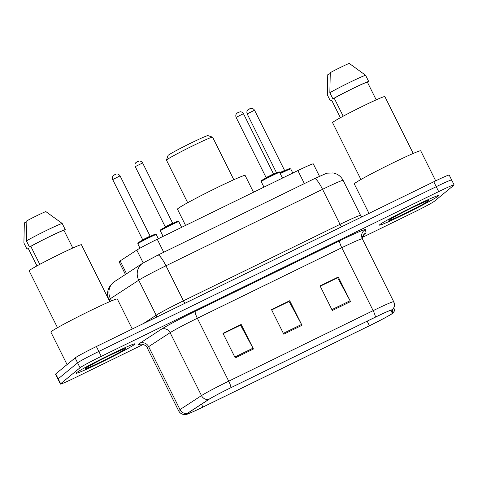 <?xml version="1.0" encoding="UTF-8"?>
<svg xmlns="http://www.w3.org/2000/svg" width="478" height="478" viewBox="0 0 478 478"><rect width="100%" height="100%" fill="white"/><g stroke="black" fill="none" stroke-linecap="round" stroke-linejoin="round"><path stroke-width="0.72" d="M125.433 274.48L119.112 261.789A20.62 0.902 -26.5 0 1 120.157 260.91L136.804 250.072A20.62 0.902 -26.5 0 1 157.238 239.251L297.878 170.568A20.62 0.902 -26.5 0 1 313.293 163.87A20.62 0.902 -26.5 0 1 313.299 163.882M451.405 180.29A20.62 0.902 153.5 0 0 451.65 179.985L449.2 175.067A20.62 0.902 153.5 0 0 433.779 181.765L96.377 346.532A20.62 0.902 153.5 0 0 75.142 357.92L55.735 373.916A20.62 0.902 153.5 0 0 55.49 374.226L57.94 379.138A20.62 0.902 153.5 0 1 58.191 378.827A20.62 0.902 153.5 0 0 57.94 379.138L60.395 384.055A20.62 0.902 153.5 0 0 75.811 377.357L143.263 344.417M451.65 179.985A20.62 0.902 153.5 0 0 436.229 186.683L98.827 351.45A20.62 0.902 153.5 0 0 77.591 362.838L58.191 378.827L77.591 362.838A20.62 0.902 153.5 0 1 98.827 351.45L436.229 186.683A20.62 0.902 153.5 0 1 451.65 179.985L454.1 184.896A20.62 0.902 153.5 0 0 438.679 191.6L101.276 356.361A20.62 0.902 153.5 0 0 80.041 367.755L60.64 383.744A20.62 0.902 153.5 0 0 60.395 384.055M438.087 196.165A32.988 1.44 153.5 0 0 438.481 195.675A32.988 1.44 153.5 0 0 411.068 207.739A32.988 1.44 153.5 0 0 379.831 224.618A32.988 1.44 153.5 0 0 379.436 225.108A32.988 1.44 153.5 0 0 406.844 213.045A32.988 1.44 153.5 0 0 438.087 196.165A32.988 1.44 153.5 0 0 438.481 195.675A32.988 1.44 153.5 0 0 411.068 207.739A32.988 1.44 153.5 0 0 379.831 224.618A32.988 1.44 153.5 0 0 379.436 225.108A32.988 1.44 153.5 0 0 406.844 213.045A32.988 1.44 153.5 0 0 438.087 196.165M134.665 344.339A32.988 1.44 153.5 0 0 135.059 343.843A32.988 1.44 153.5 0 0 107.652 355.907A32.988 1.44 153.5 0 0 76.408 372.786A32.988 1.44 153.5 0 0 76.014 373.282A32.988 1.44 153.5 0 0 103.421 361.219A32.988 1.44 153.5 0 0 134.665 344.339A32.988 1.44 153.5 0 0 135.059 343.843A32.988 1.44 153.5 0 0 107.652 355.907A32.988 1.44 153.5 0 0 76.408 372.786A32.988 1.44 153.5 0 0 76.014 373.282A32.988 1.44 153.5 0 0 103.421 361.219A32.988 1.44 153.5 0 0 134.665 344.339M392.085 313.598A21.994 0.962 -26.5 0 1 369.434 325.745L202.917 407.065A21.994 0.962 -26.5 0 1 186.468 414.211A21.994 0.962 -26.5 0 1 187.585 413.273L209.059 399.285A21.994 0.962 -26.5 0 1 230.856 387.742L375.284 317.213A21.994 0.962 -26.5 0 1 391.733 310.067A21.994 0.962 -26.5 0 1 391.739 310.079L392.354 313.281A21.994 0.962 -26.5 0 1 392.085 313.598M392.569 313.359A22.544 0.986 153.5 0 0 392.677 313.269A22.544 0.986 153.5 0 0 392.844 313.036L392.229 309.834A22.544 0.986 153.5 0 0 375.367 317.147L230.934 387.676A22.544 0.986 153.5 0 0 208.593 399.506L187.125 413.494A22.544 0.986 153.5 0 0 186.271 414.474A22.544 0.986 153.5 0 0 202.833 407.131L369.351 325.811A22.544 0.986 153.5 0 0 392.569 313.359M362.426 237.393L413.213 212.591A20.62 0.902 153.5 0 0 434.454 201.202L453.855 185.207A20.62 0.902 153.5 0 0 454.1 184.896M332.324 310.491L320.069 285.91L338.275 277.019L350.529 301.6L332.324 310.491M235.23 357.903L222.975 333.327L241.181 324.437L253.436 349.012L235.23 357.903M283.777 334.194L271.522 309.619L289.728 300.728L301.982 325.309L283.777 334.194M320.176 286.131L337.516 277.784M223.083 333.542L240.422 325.195M271.629 309.834L288.969 301.487M289.728 300.728L288.921 301.397M271.677 309.929L289.094 301.427L301.546 324.46A5.497 1.022 64 0 1 301.982 325.309M241.181 324.437L240.374 325.1M223.13 333.638L240.548 325.136L252.999 348.169A5.497 1.022 64 0 1 253.436 349.012M338.275 277.019L337.468 277.688M320.224 286.226L337.641 277.718L350.093 300.758A5.497 1.022 64 0 1 350.529 301.6M435.691 180.839L420.724 150.821A37.111 1.619 153.5 0 0 389.887 164.39A37.111 1.619 153.5 0 0 354.742 183.379A37.111 1.619 153.5 0 0 354.3 183.94L368.992 213.403M413.207 153.45L384.85 96.586A29.206 1.273 153.5 0 0 360.585 107.269A29.206 1.273 153.5 0 0 332.921 122.213A29.206 1.273 153.5 0 0 332.574 122.655L360.926 179.519M428.742 200.73A22.406 0.98 153.5 0 0 428.975 200.366A22.406 0.98 153.5 0 0 409.957 208.802A22.406 0.98 153.5 0 0 389.17 220.053A22.406 0.98 153.5 0 0 388.901 220.34A22.406 0.98 153.5 0 0 407.083 212.411A22.406 0.98 153.5 0 0 428.742 200.73M376.21 99.86L367.337 82.061A20.62 0.902 153.5 0 0 352.555 88.687A20.62 0.902 153.5 0 0 334.236 98.229L343.192 116.196M367.337 82.061L368.663 81.415L365.598 75.273L349.233 63.395A13.743 0.598 153.5 0 0 330.28 72.65L329.844 92.732L332.909 98.874L334.236 98.229M365.598 75.273A21.994 0.962 153.5 0 0 349.693 82.377A21.994 0.962 153.5 0 0 329.844 92.732M368.663 81.415A21.994 0.962 153.5 0 0 352.758 88.52A21.994 0.962 153.5 0 0 332.909 98.874M340.39 117.719L331.708 100.308L330.382 100.954A21.994 0.962 153.5 0 0 331.792 100.47M330.226 73.528L327.759 74.735L327.322 94.811L330.382 100.954M233.82 179.728L212.602 137.18A25.77 1.123 153.5 0 0 212.561 137.15L207.96 135.615A22.335 0.974 153.5 0 0 189.001 144.027A22.335 0.974 153.5 0 0 168.286 155.236A22.335 0.974 153.5 0 0 168.017 155.523L166.475 160.124A25.77 1.123 153.5 0 0 166.475 160.178L187.693 202.726M212.561 137.15A25.77 1.123 153.5 0 0 190.686 146.854A25.77 1.123 153.5 0 0 166.786 159.795A25.77 1.123 153.5 0 0 166.475 160.124M253.495 192.24L245.118 175.444A37.798 1.649 153.5 0 0 213.714 189.264A37.798 1.649 153.5 0 0 177.918 208.605A37.798 1.649 153.5 0 0 177.463 209.173L185.566 225.419M132.269 329.001L117.301 298.989A37.111 1.619 153.5 0 0 86.47 312.564A37.111 1.619 153.5 0 0 51.319 331.553A37.111 1.619 153.5 0 0 50.877 332.108L67.069 364.577M109.785 301.624L81.433 244.754A29.206 1.273 153.5 0 0 57.163 255.437A29.206 1.273 153.5 0 0 29.505 270.381A29.206 1.273 153.5 0 0 29.152 270.823L57.503 327.687M125.326 348.898A22.406 0.98 153.5 0 0 125.553 348.534A22.406 0.98 153.5 0 0 106.534 356.976A22.406 0.98 153.5 0 0 85.747 368.221A22.406 0.98 153.5 0 0 85.484 368.514A22.406 0.98 153.5 0 0 103.666 360.579A22.406 0.98 153.5 0 0 125.326 348.898M72.787 248.028L63.915 230.235A20.62 0.902 153.5 0 0 49.132 236.855A20.62 0.902 153.5 0 0 30.819 246.397L39.776 264.364M63.915 230.235L65.241 229.583L62.176 223.441L45.81 211.569A13.743 0.598 153.5 0 0 26.864 220.818L26.427 240.9L29.493 247.042L30.819 246.397M62.176 223.441A21.994 0.962 153.5 0 0 46.27 230.545A21.994 0.962 153.5 0 0 26.427 240.9M65.241 229.583A21.994 0.962 153.5 0 0 49.336 236.688A21.994 0.962 153.5 0 0 29.493 247.042M36.967 265.887L28.292 248.476L26.965 249.128A21.994 0.962 153.5 0 0 28.369 248.638M26.81 221.696L24.336 222.903L23.9 242.979L26.965 249.128M304.367 183.588L297.878 170.568M163.727 252.264L157.238 239.251M143.203 262.906L136.804 250.072M126.556 273.745L120.157 260.91M143.4 323.57L156.186 315.235L138.728 280.216A13.743 12.846 -123.1 0 1 142.82 263.151L157.919 255.103L314.506 178.635L325.739 173.628L327.257 173.179L333.118 172.952C337.629 173.843 340.963 176.316 343.12 180.385A27.491 1.201 153.5 0 0 343.12 180.385A27.491 1.201 153.5 0 0 322.56 189.318L165.968 265.786A27.491 1.201 153.5 0 0 138.728 280.216L110.43 298.648A27.491 1.201 153.5 0 0 109.36 299.407A27.491 1.201 153.5 0 0 109.032 299.82L109.904 301.57M111.541 300.877L110.43 298.648A13.743 12.846 -123.1 0 1 114.529 281.584L142.82 263.151M433.779 181.765L438.679 191.6M55.735 373.916L60.64 383.744M75.142 357.92L80.041 367.755M96.377 346.532L101.276 356.361M314.506 178.635A13.743 2.551 64 0 1 322.56 189.318L340.019 224.343A27.491 1.201 -26.5 0 1 360.579 215.411A27.491 1.201 -26.5 0 1 360.585 215.423M157.919 255.103A13.743 2.551 64 0 1 165.968 265.786L183.433 300.811L340.019 224.343A3.436 0.639 -116 0 0 341.591 226.787M156.551 317.147A3.436 3.209 56.9 0 0 156.186 315.235A27.491 1.201 -26.5 0 1 183.433 300.811A3.436 0.639 -116 0 0 185.004 303.255M369.434 325.745L367.158 321.18M140.544 344.142A34.362 1.5 -26.5 0 1 138.435 344.25A34.362 1.5 -26.5 0 1 139.773 343.3L161.241 329.312A34.362 1.5 -26.5 0 1 195.299 311.28L339.727 240.751A34.362 1.5 -26.5 0 1 365.437 229.595L366.046 232.804A34.362 1.5 -26.5 0 1 364.027 234.423M187.125 413.494A6.871 6.423 -123.1 0 1 180.009 409.592L148.634 346.67A27.491 1.201 153.5 0 0 147.565 347.428A27.491 1.201 153.5 0 0 147.236 347.841C146.877 344.602 138.847 343.503 140.126 344.214M392.677 313.269C393.292 313.395 394.087 311.71 395.049 308.214L394.93 306.697A6.871 6.865 169.1 0 1 392.844 313.036M230.934 387.676A6.871 1.273 -116 0 0 228.723 381.175L373.151 310.646A6.871 1.273 64 0 1 375.367 317.147M208.593 399.506A6.871 6.423 -123.1 0 1 201.477 395.605A27.491 1.201 -26.5 0 1 228.723 381.175L197.348 318.258A27.491 1.201 153.5 0 0 170.108 332.682L148.634 346.67A6.871 6.423 56.9 0 0 139.773 343.3M394.93 306.697L393.711 301.714L362.342 238.791A27.491 1.201 153.5 0 0 362.342 238.791A27.491 1.201 153.5 0 0 341.782 247.724L373.151 310.646A27.491 1.201 -26.5 0 1 393.711 301.714A27.491 1.201 -26.5 0 1 393.717 301.726A6.871 6.865 169.1 0 1 392.229 309.834M186.271 414.474L184.347 414.587C181.76 414.324 179.842 413.052 178.605 410.763A27.491 1.201 -26.5 0 1 180.009 409.592L201.477 395.605L170.108 332.682A6.871 6.423 56.9 0 0 161.241 329.312M339.727 240.751A6.871 1.273 64 0 0 341.782 247.724L197.348 318.258A6.871 1.273 64 0 1 195.299 311.28M365.437 229.595A6.871 6.865 -10.9 0 0 362.336 238.779M366.046 232.804A6.871 6.865 -10.9 0 0 362.246 238.6M202.917 407.065L201.495 404.215M392.354 313.281L390.825 310.216M283.352 333.345L301.546 324.46M331.899 309.636L350.093 300.758M234.806 357.054L252.999 348.169M289.68 168.74A9.62 0.418 -26.5 0 0 279.971 173.03L289.59 168.597L290.72 168.907A10.307 0.448 153.5 0 0 280.263 173.616M247.168 113.895C246.158 110.938 248.148 109.552 248.064 109.701L250.783 108.381C250.526 108.398 252.754 107.628 254.547 110.221L247.168 113.895L276.559 172.851M248.715 109.283L249.928 108.691M279.773 172.636L284.571 170.437L254.547 110.221M137.789 243.774L138.082 242.794L151.138 235.953C157.065 233.443 155.183 234.047 156.24 234.573A10.307 0.448 153.5 0 0 147.678 238.343A10.307 0.448 153.5 0 0 137.915 243.619A10.307 0.448 153.5 0 0 137.789 243.774L139.988 248.178M138.214 242.71A9.62 0.418 -26.5 0 1 148.126 237.393A9.62 0.418 -26.5 0 1 155.207 234.411M142.713 239.783L150.092 236.102L120.068 175.886L112.689 179.567L142.713 239.783L142.593 240.548M114.242 174.954L115.455 174.356M261.317 181.425A10.307 0.448 153.5 0 0 261.197 181.58L261.49 180.6C261.795 180.057 273.291 174.153 277.324 172.522C278.913 171.769 279.69 171.721 279.648 172.385A10.307 0.448 153.5 0 0 271.08 176.155A10.307 0.448 153.5 0 0 261.317 181.425M236.096 117.373C235.086 114.415 237.076 113.029 236.992 113.178L239.956 111.822C239.699 111.84 241.766 111.213 243.475 113.698L236.096 117.373L266.121 177.595L273.5 173.914L274.181 174.279M261.621 180.517A9.62 0.418 -26.5 0 1 271.528 175.199A9.62 0.418 -26.5 0 1 278.608 172.217M237.65 112.76L238.863 112.169M160.465 230.677A10.307 0.448 153.5 0 0 160.339 230.832L160.632 229.852C160.943 229.309 172.433 223.399 176.466 221.774C178.055 221.021 178.832 220.973 178.79 221.637A10.307 0.448 153.5 0 0 170.228 225.407A10.307 0.448 153.5 0 0 160.465 230.677M135.238 166.625C134.228 163.667 136.224 162.281 136.134 162.43L139.098 161.074C138.841 161.092 140.914 160.465 142.617 162.95L135.238 166.625L165.263 226.847L172.642 223.166L173.329 223.531M160.763 229.769A9.62 0.418 -26.5 0 1 170.676 224.451A9.62 0.418 -26.5 0 1 177.756 221.469M136.792 162.012L138.005 161.421M319.477 176.268L313.293 163.87M109.032 299.82C107.078 295.637 107.108 291.478 109.127 287.332L112.754 282.874L114.529 281.584M343.12 180.385L360.579 215.411L361.948 216.845M178.605 410.763L147.236 347.841M362.342 238.791L361.75 237.034M364.338 234.13L362.252 238.6M290.72 168.907L292.787 173.054M285.252 170.801L284.571 170.437M120.068 175.886C118.275 173.299 116.052 174.07 116.309 174.052L113.585 175.372C113.674 175.223 111.679 176.609 112.689 179.567M156.24 234.573L158.314 238.725M150.779 236.467L150.092 236.102M261.197 181.58L263.964 187.131M279.648 172.385L282.492 178.085M243.475 113.698L273.5 173.914M266.121 177.595L265.995 178.36M160.339 230.832L163.106 236.383M178.79 221.637L181.634 227.337M142.617 162.95L172.642 223.166M165.263 226.847L165.143 227.612"/></g></svg>
